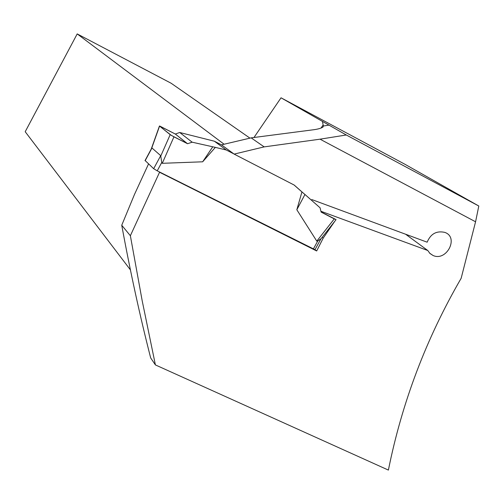 <?xml version="1.0" encoding="UTF-8"?>
<svg xmlns="http://www.w3.org/2000/svg" width="504" height="504" viewBox="0 0 504 504"><rect width="100%" height="100%" fill="white"/><g stroke="black" fill="none" stroke-linecap="round" stroke-linejoin="round"><path stroke-width="0.76" d="M334.788 221.269L323.171 238.172L316.676 250.973L159.554 172.261L130.366 235.727L142.21 300.888L155.402 364.921L150.671 357.916C139.917 315.926 130.271 271.706 121.741 225.244L134.48 194.45L148.535 163.939M335.992 219.574L321.079 211.945M320.916 211.264L427.795 250.513L429.956 253.481L433.024 255.478C446.645 261.809 459.276 237.138 444.717 232.369C436.495 230.586 430.643 233.856 427.153 242.191L311.837 199.571M303.156 192.969L294.216 185.069L234.133 154.098L264.159 146.891L320.034 139.18L475.568 221.785L461.154 278.29C426.277 338.404 402.016 402.337 388.389 470.087L155.402 364.921M346.279 134.99L478.8 206.016L405.065 164.342L281.037 97.801L346.279 134.99L320.034 139.18M475.568 221.785L478.8 206.016M234.133 154.098L221.477 144.856L251.156 137.863L312.133 129.938C317.394 129.326 321.029 128.363 323.026 127.052L323.341 126.013L322.459 121.502M249.953 138.14L171.152 83.255L77.2 33.913L25.2 131.727L130.423 269.892M253.997 137.466L281.037 97.801M159.554 172.261L158.955 171.707M316.676 250.973L315 249.625M224.097 144.22L77.2 33.913M323.171 238.172L322.125 237.365M405.562 234.203L427.795 250.513M130.366 235.727L121.741 225.244M264.159 146.891L251.156 137.863M145.196 160.6L153.663 168.708L157.229 170.837L314.987 249.656M294.084 184.999L301.934 191.929L296.825 209.752L316.783 241.12L317.734 241.038L320.872 238.77M233.875 153.909L226.29 150.003L215.366 147.382L202.658 161.803L162.269 163.309L161.746 162.458L160.7 155.66L151.981 148L151.232 149.354M226.29 150.003L214.364 141.208L179.726 132.495L192.169 142.197L215.366 147.382M214.364 141.208L221.565 144.919M296.825 209.752L304.958 194.487L301.934 191.929M304.958 194.487L320.072 207.799L321.117 212.096L334.272 218.893L316.783 241.12M202.658 161.803L212.619 146.998M162.269 163.309L173.949 136.836L187.545 143.722L192.169 142.197M173.949 136.836L170.188 134.662L159.459 125.981L175.329 134.039L179.726 132.495M334.272 218.893L335.966 219.561M170.188 134.662L160.669 156.265M159.566 126.12L151.654 148.321M187.545 143.722L175.329 134.039L159.837 126.088L161.236 127.462L171.373 135.425L187.255 143.571L175.329 134.039M320.947 128.123L322.919 125.32M329.017 125.118L323.341 126.013M157.229 170.837L161.746 162.458M313.318 249.045L317.734 241.038M153.663 168.708L160.7 155.66M145.114 160.757L151.981 148M429.673 253.203L433.024 255.478M314.956 249.713L320.954 238.846M145.02 160.593L151.395 148.756M320.544 239.368L336.029 219.694M151.25 149.02L159.453 126"/></g></svg>

